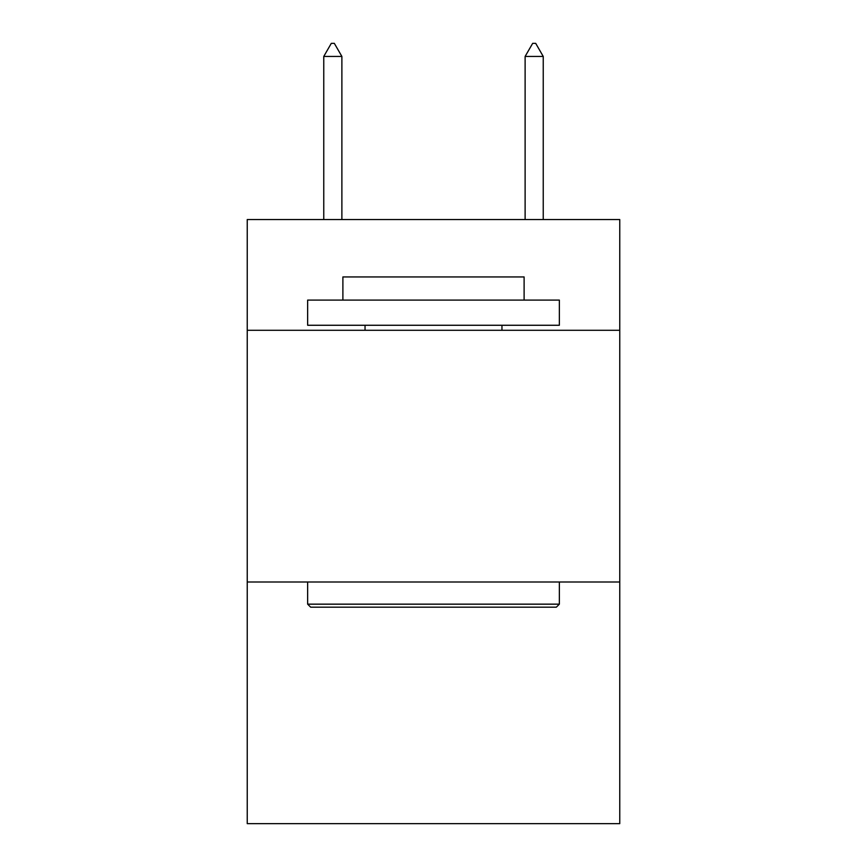 <?xml version="1.0" encoding="UTF-8"?>
<svg xmlns="http://www.w3.org/2000/svg" width="867" height="867" viewBox="0 0 867 867"><rect width="100%" height="100%" fill="white"/><g stroke="black" fill="none" stroke-linecap="round" stroke-linejoin="round"><path stroke-width="1.3" d="M619.764 330.294L619.764 219.546L247.236 219.546L247.236 330.294L619.764 330.294L619.764 823.65L247.236 823.65L247.236 330.294M619.764 582.006L247.236 582.006M310.668 607.182L307.644 604.158L559.356 604.158L556.332 607.182L310.668 607.182M559.356 300.09L559.356 325.266L307.644 325.266L307.644 300.09L559.356 300.09M342.888 300.09L342.888 276.941L524.112 276.941L524.112 300.09M559.356 582.006L559.356 604.158M307.644 582.006L307.644 604.158M501.96 325.266L501.96 330.294M365.04 325.266L365.04 330.294M341.88 56.442L334.326 43.35L331.302 43.35L323.759 56.442L341.88 56.442L341.88 219.546M323.759 56.442L323.759 219.546M532.674 43.35L535.698 43.35L543.241 56.442L525.12 56.442L532.674 43.35M543.241 219.546L543.241 56.442M525.12 219.546L525.12 56.442"/></g></svg>

